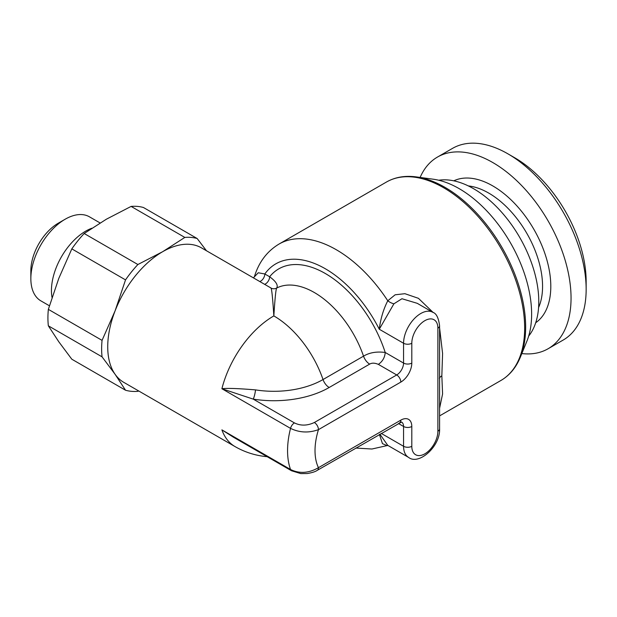<?xml version="1.0" encoding="UTF-8"?>
<svg xmlns="http://www.w3.org/2000/svg" width="617" height="617" viewBox="0 0 617 617"><rect width="100%" height="100%" fill="white"/><g stroke="black" fill="none" stroke-linecap="round" stroke-linejoin="round"><path stroke-width="0.93" d="M528.684 336.072A92.218 53.239 -120 0 0 538.788 301.644A92.218 53.239 60 0 0 505.03 216.197A92.218 53.239 60 0 0 438.718 180.241M520.347 357.189A114.022 65.834 60 0 0 525.653 327.033A114.022 65.834 60 0 0 416.259 176.902L433.311 179.223A102.484 59.17 -120 0 1 531.63 314.161A102.484 59.17 60 0 1 526.856 341.263L520.347 357.189C516.02 367.678 509.549 375.437 500.927 380.473A114.546 66.135 -120 0 0 524.651 328.036A114.546 66.135 -120 0 0 474.65 212.765A114.546 66.135 -120 0 0 386.381 182.077L279.031 244.054A114.546 66.135 -120 0 1 387.777 300.772A9.71 5.468 -147.7 0 0 393.901 303.811L379.27 329.231A99.013 57.165 -120 0 0 264.816 273.979L258.253 272.76L253.41 277.851M439.589 408.246L442.59 393.931L441.834 375.853L442.59 353.526L439.589 327.92M433.234 312.557L418.434 298.32L404.906 293.692L395.142 294.795L387.777 300.772C383.45 309.21 380.62 318.696 379.27 329.231L403.564 343.253L403.564 363.074A9.71 5.607 -60 0 1 396.7 374.959L314.338 422.514C307.297 425.815 300.656 425.954 294.432 422.907L253.248 399.13L221.896 388.741A77.657 44.833 -60 0 1 273.84 315.912C272.328 292.365 271.511 289.165 271.01 288.054L270.716 287.846M270.863 287.938L201.466 247.864A77.657 44.833 120 0 0 162.641 251.713A77.657 44.833 120 0 0 115.086 310.875L102.06 340.376L48.35 309.364A84.452 48.758 120 0 0 48.35 325.83L58.8 341.787L71.819 359.217L125.529 390.229L115.086 374.28A77.657 44.833 120 0 0 123.809 382.37L235.008 446.569A77.657 44.833 -60 0 1 221.896 429.872L290.53 469.498C299.461 473.848 308.77 473.247 318.457 467.686L400.819 420.138A15.533 8.97 -60 0 1 411.801 426.478L411.801 446.292A18.441 10.651 120 0 0 424.843 453.827A18.441 10.651 120 0 0 437.885 431.237L437.885 328.198A5.823 3.363 0 0 0 439.589 325.822C438.579 317.871 436.335 313.374 432.864 312.333L417.254 303.325L401.945 298.736L393.901 303.811M439.589 398.135L439.589 325.822M439.589 398.011L439.589 428.854A5.823 3.363 0 0 1 437.885 431.237M379.424 434.461L382.471 443.662L387.044 445.605L371.935 449.014L355.878 448.058M264.593 284.306A5.823 3.363 -60 0 0 269.637 276.763A93.19 53.802 60 0 1 329.74 276.231A93.19 53.802 60 0 1 385.216 352.477C376.717 351.335 369.49 352.569 363.529 356.156L323.03 379.54A77.657 44.833 60 0 0 273.84 315.912C275.344 292.365 276.154 289.165 276.663 288.054C278.367 285.208 276.03 281.445 269.637 276.763L264.816 273.979A5.823 3.363 -60 0 1 259.772 281.529M102.06 340.376A84.452 48.758 120 0 0 102.06 356.842L115.086 374.28A77.657 44.833 120 0 1 107.728 346.823A77.657 44.833 -60 0 1 115.086 310.875L125.529 279.887A84.452 48.758 120 0 1 137.884 264.516L162.641 251.713L184.822 237.422L131.113 206.41L106.355 219.22L84.174 233.511L137.884 264.516M125.529 390.229A84.452 48.758 120 0 0 137.884 391.332L138.678 390.962M84.174 233.511A84.452 48.758 120 0 0 71.819 248.875L125.529 279.887M48.35 325.83L102.06 356.842M131.113 206.41A84.452 48.758 120 0 1 143.46 207.513L197.17 238.524A84.452 48.758 120 0 0 184.822 237.422M197.17 238.524L206.456 250.741M52.021 297.456A48.535 28.02 -60 0 1 51.442 290.553A48.535 28.02 -60 0 1 91.84 228.221M100.077 222.953L89.434 216.814A48.535 28.02 120 0 0 65.171 219.22A48.535 28.02 120 0 0 30.85 278.66A48.535 28.02 -60 0 0 40.899 300.88L49.414 305.793M65.171 219.22L58.306 223.177A38.832 22.42 120 0 0 30.85 270.732L30.85 278.66M521.828 353.572A110.659 63.89 -120 0 0 548.127 348.736A110.659 63.89 -120 0 0 565.095 260.065A110.659 63.89 -120 0 0 492.798 162.549A110.659 63.89 60 0 0 437.468 157.065L452.569 148.35A110.659 63.89 60 0 1 507.899 153.826L507.899 153.826A110.659 63.89 -120 0 1 586.15 289.358A110.659 63.89 -120 0 1 563.228 340.021L548.127 348.736M420.131 177.426A110.659 63.89 60 0 1 437.468 157.065M514.763 157.79L507.899 153.826L514.763 157.79A100.957 58.283 -120 0 1 586.15 281.437L586.15 289.358M48.35 309.364L58.8 278.375L71.819 248.875M437.885 328.198A18.441 10.651 120 0 0 424.843 320.67A18.441 10.651 120 0 0 411.801 343.253L411.801 363.074A5.823 3.363 180 0 1 403.564 363.074L385.216 352.477C384.823 357.528 382.532 361.493 378.352 364.369C374.812 362.865 371.92 362.781 369.676 364.107L329.177 387.491A9.71 5.607 -120 0 1 323.03 379.54A69.567 40.167 180 0 1 255.531 389.89C238.031 388.44 226.817 388.054 221.896 388.741L290.53 428.375A5.823 3.363 -60 0 1 294.432 422.907M291.556 470.779A5.823 3.363 120 0 1 291.517 470.756L233.535 437.276L221.896 429.872L243.314 442.921M411.801 363.074A15.533 8.97 -60 0 1 400.819 382.093L318.457 429.648C308.762 433.126 299.453 432.71 290.53 428.375A77.657 44.833 -60 0 0 290.53 469.506A5.823 3.363 120 0 0 291.486 470.74M379.895 434.191L387.761 445.374L408.593 457.405C418.773 465.557 440.368 446.561 439.589 428.854M369.676 364.107A9.71 5.607 -120 0 1 363.529 356.156A77.657 44.833 -120 0 0 276.655 288.054A5.823 5.823 -0 0 1 271.01 288.054M441.834 375.853A9.71 5.607 0 0 0 439.366 378.267M538.579 307.575A76.2 43.992 -120 0 0 488.679 193.059A76.2 43.992 60 0 0 468.342 185.925M453.773 180.827A82.022 47.355 60 0 1 492.798 185.925A82.022 47.355 -120 0 1 545.844 256.441A82.022 47.355 -120 0 1 535.71 322.737M255.531 389.89A9.71 2.082 -81.1 0 1 253.248 399.13A78.259 45.188 180 0 0 329.177 387.491M318.457 429.648A58.245 33.627 120 0 0 318.457 467.686A5.823 3.363 60 0 1 317.254 470.355L401.559 422.036M318.457 429.64A5.823 3.363 -120 0 0 314.338 422.514M378.352 364.369L396.7 374.959A5.823 3.363 -120 0 1 400.819 382.093M401.644 422.09A9.71 5.607 -60 0 1 403.564 426.478L403.564 446.292A24.271 14.014 120 0 0 408.593 457.405M398.412 423.501L403.564 426.478A5.823 3.363 180 0 0 411.801 426.478M400.819 420.138A5.823 3.363 60 0 1 399.615 422.807M432.864 312.333A24.271 14.014 120 0 0 414.161 318.835A24.271 14.014 120 0 0 403.564 343.253A5.823 3.363 180 0 0 411.801 343.253M381.252 433.404L403.564 446.292A5.823 3.363 180 0 0 411.801 446.292M416.259 176.902C405.014 175.405 395.057 177.125 386.381 182.077M500.927 380.473L439.589 415.889M254.405 276.717L254.389 276.748C258.816 262.179 267.03 251.281 279.031 244.054M235.008 446.569A77.657 77.657 0 0 0 267.153 456.688M291.517 470.756L300.749 473.586L307.235 473.54C312.055 472.73 315.395 471.673 317.254 470.355M388.008 445.497L387.044 445.605"/></g></svg>
